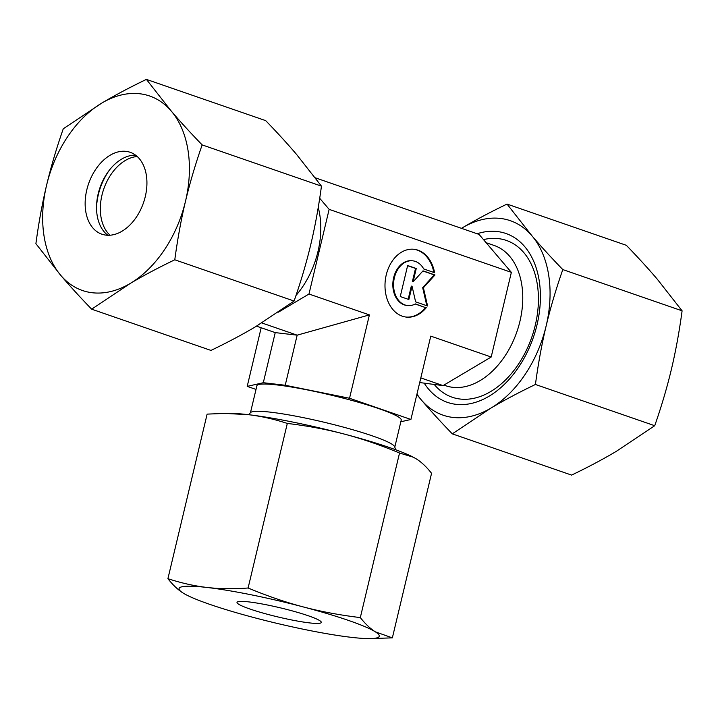 <?xml version="1.0" encoding="UTF-8"?>
<svg xmlns="http://www.w3.org/2000/svg" width="718" height="718" viewBox="0 0 718 718"><rect width="100%" height="100%" fill="white"/><g stroke="black" fill="none" stroke-linecap="round" stroke-linejoin="round"><path stroke-width="1.08" d="M443.912 385.099L445.609 385.692A74.187 49.757 -70.9 0 0 452.762 387.316A74.187 49.757 -70.9 0 0 518.531 326.636A74.187 49.757 -70.9 0 0 494.092 245.448L486.113 242.693M248.581 414.699L250.663 412.509A74.187 8.06 13.4 0 1 270.56 412.177A74.187 8.06 13.4 0 1 348.311 428.475A74.187 8.06 13.4 0 1 394.712 446.82L395.591 449.719M250.456 412.715L256.891 385.737A74.187 8.06 13.4 0 1 277.049 384.947A74.187 8.06 13.4 0 1 356.918 401.838A74.187 8.06 13.4 0 1 401.227 420.12L394.801 447.108M405.867 317.033A34.114 25.031 96.6 0 0 425.55 307.6L415.219 304.028M426.286 307.681A34.114 25.031 -83.4 0 1 406.235 317.078A34.114 25.031 -83.4 0 1 385.719 293.662A34.114 25.031 -83.4 0 1 414.106 249.299A34.114 25.031 -83.4 0 1 434.614 272.714L423.737 268.954A22.518 16.523 96.6 0 0 412.769 260.822A22.518 16.523 96.6 0 0 404.925 262.447A22.518 16.523 96.6 0 0 393.608 286.626A22.518 16.523 96.6 0 0 407.573 305.554A22.518 16.523 96.6 0 0 415.408 303.92L425.55 307.6M407.573 305.554L406.837 305.473A22.518 16.523 -83.4 0 1 392.881 286.545A22.518 16.523 -83.4 0 1 404.198 262.366A22.518 16.523 -83.4 0 1 412.033 260.733L412.769 260.822M433.851 272.445A34.114 25.031 96.6 0 0 413.739 249.263M408.865 299.523L400.258 296.543L407.644 265.534L416.252 268.505L413.083 281.824L423.019 270.848L434.973 274.976L423.405 287.765L427.587 305.994L415.623 301.856L412.042 286.204L408.865 299.523M408.174 299.28L411.306 286.114L412.042 286.204M426.815 305.724L422.678 287.676L434.237 274.895L422.902 270.973M423.405 287.765L422.678 287.676M434.973 274.976L434.237 274.895M413.083 281.824L412.347 281.743L415.525 268.424L407.609 265.687M416.252 268.505L415.525 268.424M256.532 326.151L275.236 332.613L297.162 335.162L369.402 314.906L349.54 398.266L410.911 419.474L400.832 421.771M261.819 322.938L297.162 335.162L285.226 385.261L349.54 398.266M275.236 332.613L263.3 382.712L285.226 385.261M261.173 327.758L247.207 386.383L263.3 382.712M420.811 377.91L443.069 385.602L491.193 357.017L430.773 336.123L410.911 419.474M256.012 389.425L247.207 386.383M491.193 357.017L511.36 272.355L329.14 209.36L308.973 294.021L369.402 314.906M419.707 382.559L443.069 385.602M318.236 207.466A74.187 49.757 109.1 0 1 295.987 295.493M308.973 294.021L278.458 312.142M319.698 198.267L329.14 209.36M511.36 272.355L479.085 234.427L315.301 177.813M434.363 384.597A82.947 55.636 -70.9 0 0 460.166 399.037A82.947 55.636 -70.9 0 0 515.246 368.738A82.947 55.636 -70.9 0 0 538.392 301.784A82.947 55.636 -70.9 0 0 498.391 238.618A82.947 55.636 -70.9 0 0 483.492 239.606M424.401 383.439A89.355 59.926 -70.9 0 0 456.101 404.342A89.355 59.926 -70.9 0 0 536.992 324.931A89.355 59.926 -70.9 0 0 497.269 231.528A89.355 59.926 -70.9 0 0 477.12 233.754M682.1 310.822C679.318 331.528 675.755 351.021 671.402 369.303C667.04 387.576 661.484 406.379 654.726 425.711L535.431 384.471C538.213 363.766 541.776 344.272 546.129 325.99C550.491 307.717 556.046 288.914 562.804 269.582L682.1 310.822L657.212 279.105C648.336 268.685 638.042 257.421 626.347 245.314L507.043 204.074C490.574 211.989 475.72 219.879 462.491 227.732L461.468 228.342M562.804 269.582C551.101 257.484 540.807 246.22 531.93 235.791A102.889 69.009 -70.9 0 0 500.392 218.434A102.889 69.009 -70.9 0 0 462.491 227.732A102.889 69.009 -70.9 0 0 461.477 228.342M416.844 394.595L421.439 400.07A102.889 69.009 -70.9 0 0 452.977 417.427A102.889 69.009 -70.9 0 0 490.879 408.129C504.108 400.276 518.961 392.387 535.431 384.471M416.961 394.092A102.889 69.009 -70.9 0 0 421.439 400.07C430.315 410.49 440.601 421.753 452.304 433.851L490.879 408.129A102.889 69.009 -70.9 0 0 546.129 325.99A102.889 69.009 -70.9 0 0 531.93 235.791L507.043 204.074M654.726 425.711L616.152 451.442C602.923 459.296 588.069 467.176 571.6 475.101L452.304 433.851M96.535 207.26A48.734 32.687 109.1 0 1 109.351 170.184M110.025 235.226A43.322 29.061 109.1 0 1 103.76 189.005A43.322 29.061 109.1 0 1 137.237 156.524M126.018 151.354A43.322 29.061 109.1 0 1 130.191 152.306A43.322 29.061 109.1 0 1 144.462 199.712A43.322 29.061 109.1 0 1 106.058 235.145A43.322 29.061 109.1 0 1 101.884 234.194A43.322 29.061 109.1 0 1 87.614 186.788A43.322 29.061 109.1 0 1 126.018 151.354M174.788 259.79C177.57 239.085 181.133 219.591 185.477 201.318A102.889 69.009 109.1 0 1 130.227 283.448A102.889 69.009 109.1 0 1 92.335 292.747A102.889 69.009 109.1 0 1 60.788 275.389C69.664 285.809 79.958 297.072 91.653 309.18L130.227 283.448C143.465 275.595 158.31 267.715 174.788 259.79L294.084 301.039L255.509 326.762C242.28 334.615 227.427 342.504 210.957 350.42L91.653 309.18M146.4 79.393C129.931 87.309 115.077 95.198 101.848 103.051A102.889 69.009 109.1 0 1 139.741 93.753A102.889 69.009 109.1 0 1 171.288 111.11L146.4 79.393L265.696 120.633C277.399 132.74 287.685 144.004 296.561 154.424L321.458 186.142C318.666 206.856 315.103 226.349 310.759 244.623C306.398 262.896 300.842 281.698 294.084 301.039M202.153 144.901C190.449 132.803 180.164 121.539 171.288 111.11A102.889 69.009 109.1 0 1 185.477 201.318C189.839 183.036 195.404 164.234 202.153 144.901L321.458 186.142M35.9 243.671L60.788 275.389A102.889 69.009 109.1 0 1 46.598 185.19C42.245 203.472 38.682 222.957 35.9 243.671M63.274 128.773C56.516 148.114 50.96 166.917 46.598 185.19A102.889 69.009 109.1 0 1 101.848 103.051L63.274 128.773M107.888 235.28A43.322 29.061 109.1 0 1 96.553 206.093A43.322 29.061 109.1 0 1 108.642 171.117A43.322 29.061 109.1 0 1 135.576 155.169M249.918 609.008A43.322 4.703 13.4 0 1 237.012 602.357A43.322 4.703 13.4 0 1 263.156 604.161A43.322 4.703 13.4 0 1 308.39 615.793A43.322 4.703 13.4 0 1 321.296 622.443A43.322 4.703 13.4 0 1 295.152 620.639A43.322 4.703 13.4 0 1 249.918 609.008M248.105 587.997C233.476 589.11 219.78 588.94 207.026 587.468A102.889 11.174 13.4 0 1 303.229 606.916A102.889 11.174 13.4 0 1 348.598 620.46A102.889 11.174 13.4 0 1 375.361 631.849C370.264 628.618 365.256 623.861 360.319 617.588C340.117 615.173 321.081 611.61 303.229 606.916C285.378 602.196 267.006 595.895 248.105 587.997L287.308 423.432C307.51 425.846 326.546 429.4 344.398 434.103C362.249 438.815 380.63 445.124 399.531 453.022L413.326 457.204L416.53 459.035C421.628 462.275 426.636 467.023 431.563 473.306L392.36 637.862L375.361 631.849A102.889 11.174 13.4 0 1 369.492 638.607A102.889 11.174 13.4 0 1 351.281 637.333A102.889 11.174 13.4 0 1 255.078 617.884A102.889 11.174 13.4 0 1 209.71 604.341A102.889 11.174 13.4 0 1 186.707 595.06A102.889 11.174 13.4 0 1 182.955 592.951L186.707 595.06M167.913 578.681C172.85 584.955 177.858 589.711 182.955 592.951A102.889 11.174 13.4 0 1 207.026 587.468C194.273 585.978 181.232 583.043 167.913 578.681L207.125 414.115L224.806 413.406L248.195 414.654A102.889 11.174 13.4 0 1 344.398 434.103A102.889 11.174 13.4 0 1 389.766 447.646A102.889 11.174 13.4 0 1 412.769 456.926L413.326 457.204M360.319 617.588L399.531 453.022M224.806 413.406L229.993 413.38A102.889 11.174 13.4 0 1 248.195 414.654C260.948 416.144 273.989 419.07 287.308 423.432M369.492 638.607L392.36 637.862"/></g></svg>
